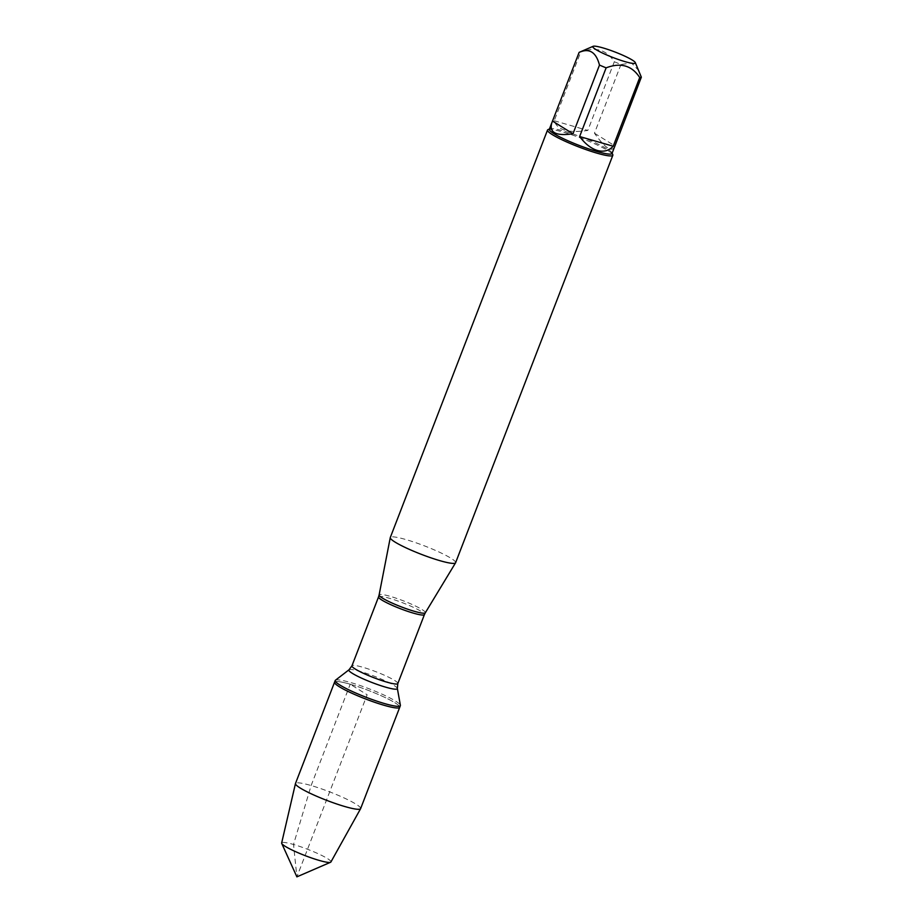 <?xml version="1.0" encoding="UTF-8"?>
<svg xmlns="http://www.w3.org/2000/svg" width="923" height="923" viewBox="0 0 923 923"><rect width="100%" height="100%" fill="white"/><g stroke="black" fill="none" stroke-linecap="round" stroke-linejoin="round"><path stroke-width="0.69" stroke-dasharray="4.62 3.46" d="M335.441 680.239A34.912 4.5 -158.9 0 1 350.867 682.582A34.912 4.5 -158.9 0 1 400.386 705.299M350.221 684.243A34.912 4.5 21.1 0 0 334.564 682.189A34.912 4.5 -158.9 0 1 368.762 690.566A34.912 4.5 -158.9 0 1 399.717 707.33A34.912 4.5 21.1 0 0 383.841 696.946A34.912 4.5 21.1 0 0 350.221 684.243L367.146 694.765L296.883 876.85L293.514 844.476L311.132 785.531L350.221 684.243M639.051 70.852L631.528 63.029L620.96 64.506A33.597 4.327 21.1 0 0 614.314 61.749C606.515 49.727 595.323 46.496 580.729 52.046A33.597 4.327 21.1 0 0 579.344 52.276M549.335 129.266A33.597 4.327 -158.9 0 1 549.796 128.839A33.597 4.327 -158.9 0 1 582.24 137.331A33.597 4.327 -158.9 0 1 611.961 152.837A33.597 4.327 -158.9 0 1 612.03 153.46M614.314 61.749L587.801 130.443C568.395 133.304 557.204 130.062 554.227 120.74L580.729 52.046M614.487 147.08C611.464 152.364 604.784 147.738 594.458 133.2L620.96 64.506M455.604 562.73A35.005 4.511 21.1 0 0 424.568 545.92A35.005 4.511 21.1 0 0 390.291 537.521M548.008 129.624A35.005 4.511 -158.9 0 1 563.215 132.116A35.005 4.511 -158.9 0 1 612.768 154.603M594.458 133.2L614.833 145.88M554.227 120.74L587.801 130.443M360.628 808.617A34.912 4.5 21.1 0 0 329.673 791.865A34.912 4.5 21.1 0 0 295.487 783.489M330.907 861.99A26.398 3.404 21.1 0 0 319.116 854.167A26.398 3.404 21.1 0 0 293.514 844.476A26.398 3.404 21.1 0 0 281.653 842.987M425.307 612.803A24.771 3.196 21.1 0 0 414.3 605.476A24.771 3.196 21.1 0 0 390.233 596.35A24.771 3.196 21.1 0 0 379.099 594.977M378.557 596.881A24.586 3.161 -158.9 0 1 389.575 598.323A24.586 3.161 -158.9 0 1 413.25 607.265A24.586 3.161 -158.9 0 1 424.43 614.58M397.825 683.562A24.586 3.161 21.1 0 0 386.645 676.247A24.586 3.161 21.1 0 0 362.958 667.294A24.586 3.161 21.1 0 0 351.94 665.852M349.021 669.775A25.982 3.346 -158.9 0 1 360.501 671.517A25.982 3.346 -158.9 0 1 397.351 688.42"/><path stroke-width="1.38" d="M400.386 705.299A34.912 4.5 -158.9 0 1 400.351 705.668A34.912 4.5 -158.9 0 1 366.166 697.292A34.912 4.5 -158.9 0 1 335.211 680.528A34.912 4.5 -158.9 0 1 335.441 680.239L349.021 669.775A25.982 3.346 -158.9 0 0 371.888 682.466A25.982 3.346 -158.9 0 0 397.351 688.42L400.386 705.299M281.723 843.414A26.398 3.404 21.1 0 0 319.093 860.386A26.398 3.404 21.1 0 0 330.561 862.267L296.883 876.85L281.723 843.414A26.398 3.404 21.1 0 1 281.653 842.987L295.464 783.569A34.912 4.5 21.1 0 1 295.487 783.489L334.564 682.189A34.912 4.5 21.1 0 0 365.52 698.953A34.912 4.5 21.1 0 0 399.717 707.33A34.912 4.5 -158.9 0 1 384.06 705.276A34.912 4.5 -158.9 0 1 350.44 692.573A34.912 4.5 -158.9 0 1 334.564 682.189L335.211 680.528M594.077 46.15A22.798 2.931 21.1 0 0 593.131 46.312A22.798 2.931 21.1 0 0 602.015 52.819A22.798 2.931 21.1 0 0 625.125 61.668A22.798 2.931 21.1 0 0 635.301 62.579A22.798 2.931 21.1 0 0 616.933 52.761A22.798 2.931 21.1 0 0 594.077 46.15M593.131 46.312L579.344 52.276A33.597 4.327 21.1 0 0 579.102 52.415C589.289 47.846 596.073 52.069 599.489 65.083A33.597 4.327 21.1 0 0 606.134 67.841C620.729 62.291 631.92 65.521 639.72 77.544A33.597 4.327 21.1 0 0 641.347 77.186L635.301 62.579M641.347 77.186L612.03 153.46A33.597 4.327 -158.9 0 1 596.962 151.487A33.597 4.327 -158.9 0 1 564.611 139.258A33.597 4.327 -158.9 0 1 549.335 129.266L551.792 122.886C549.012 132.647 556.073 136.269 572.975 133.777L599.489 65.083M606.134 67.841L579.632 136.535C585.17 143.907 591.089 148.545 597.366 150.461C603.619 152.168 608.903 150.761 613.207 146.238L639.72 77.544M579.102 52.415L551.792 122.886M547.524 130.062L390.291 537.521A35.005 4.511 21.1 0 0 390.267 537.624A35.005 4.511 21.1 0 0 406.535 548.089A35.005 4.511 21.1 0 0 439.913 560.676A35.005 4.511 21.1 0 0 455.558 562.822A35.005 4.511 21.1 0 0 455.604 562.73L612.837 155.26A35.005 4.511 -158.9 0 1 597.146 153.206A35.005 4.511 -158.9 0 1 563.445 140.469A35.005 4.511 -158.9 0 1 547.524 130.062A35.005 4.511 -158.9 0 1 548.008 129.624L549.427 129.001M612.134 153.195L612.768 154.603A35.005 4.511 -158.9 0 1 612.837 155.26M572.975 133.777L552.6 121.109M613.207 146.238L579.632 136.535M295.464 783.569A34.912 4.5 21.1 0 0 311.616 793.988A34.912 4.5 21.1 0 0 344.971 806.575A34.912 4.5 21.1 0 0 360.593 808.698A34.912 4.5 21.1 0 0 360.628 808.617L400.351 705.668M330.561 862.267A26.398 3.404 21.1 0 0 330.907 861.99L360.593 808.698M425.307 612.803L424.43 614.58A24.586 3.161 -158.9 0 1 400.351 608.684A24.586 3.161 -158.9 0 1 378.557 596.881L379.099 594.977A24.771 3.196 21.1 0 0 390.614 602.373A24.771 3.196 21.1 0 0 414.242 611.28A24.771 3.196 21.1 0 0 425.307 612.803L455.558 562.822M378.557 596.881L351.94 665.852A24.586 3.161 21.1 0 0 373.734 677.655A24.586 3.161 21.1 0 0 397.825 683.562L397.351 688.42M379.099 594.977L390.267 537.624M424.43 614.58L397.825 683.562M351.94 665.852L349.021 669.775"/></g></svg>
